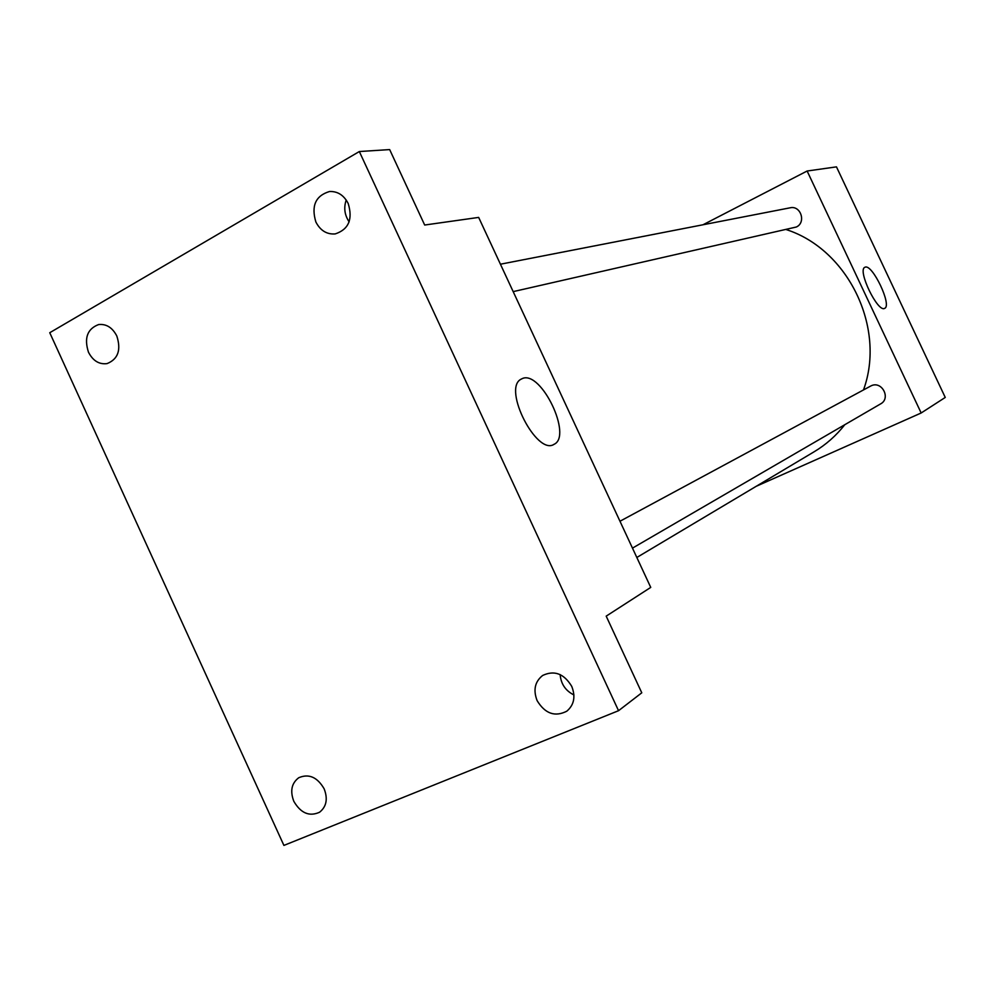 <?xml version="1.0" encoding="UTF-8"?>
<svg xmlns="http://www.w3.org/2000/svg" width="995" height="995" viewBox="0 0 995 995"><rect width="100%" height="100%" fill="white"/><g stroke="black" fill="none" stroke-linecap="round" stroke-linejoin="round"><path stroke-width="1.49" d="M702.992 224.77L807.132 171.016L836.472 166.861L945.25 397.44L921.159 412.987L756.25 486.281M636.825 557.474L814.184 451.742C825.925 444.715 836.136 435.71 844.792 424.716M863.498 389.916C886.172 327.94 848.2 249.471 786.261 229.584M807.132 171.016L921.159 412.987M632.484 548.121L880.625 403.883C891.259 398.311 881.757 380.388 871.073 385.849L619.972 521.243M500.435 264.21L790.142 207.806C800.776 205.181 806.373 222.557 796.336 227.009L513.184 291.622M865.128 267.182C872.404 263.737 892.328 305.664 884.667 308.338C877.901 313.064 857.13 270.155 864.817 267.307L865.128 267.182M478.657 217.407L650.742 587.398L606.191 616.141L641.775 692.806L618.542 710.704L283.911 845.414L49.75 332.716L359.332 151.538L389.667 149.586L424.678 225.032L478.657 217.407M359.332 151.538L618.542 710.704M522.611 378.436C541.417 370.675 572.647 436.046 554.078 444.305C536.927 456.008 502.574 389.182 520.746 379.356L522.611 378.436M560.135 674.585C560.956 683.975 565.558 690.766 573.928 694.945M346.21 200.007C343.598 207.719 344.569 215.007 349.121 221.848M537.138 700.679C533.046 690.082 534.875 681.687 542.636 675.481C554.29 669.983 563.991 673.603 571.739 686.363C575.757 696.662 574.115 704.945 566.789 711.201C554.974 717.208 545.098 713.701 537.138 700.679M315.875 222.009C311.049 205.878 315.589 195.716 329.507 191.513C337.653 191.189 343.884 195.182 348.2 203.502C352.989 219.31 348.66 229.459 335.191 233.924C326.77 234.534 320.34 230.566 315.875 222.009M88.48 352.23C83.953 338.089 87.324 328.872 98.592 324.569C106.341 323.748 112.423 327.566 116.813 335.999C121.303 349.954 118.069 359.158 107.087 363.598C99.164 364.63 92.97 360.837 88.48 352.23M293.836 801.348C289.918 791.062 291.56 783.189 298.749 777.729C308.848 773.426 317.318 777.12 324.146 788.811C328.014 798.91 326.484 806.709 319.569 812.231C309.358 816.845 300.776 813.213 293.836 801.348M553.419 444.616L554.078 444.305"/></g></svg>
